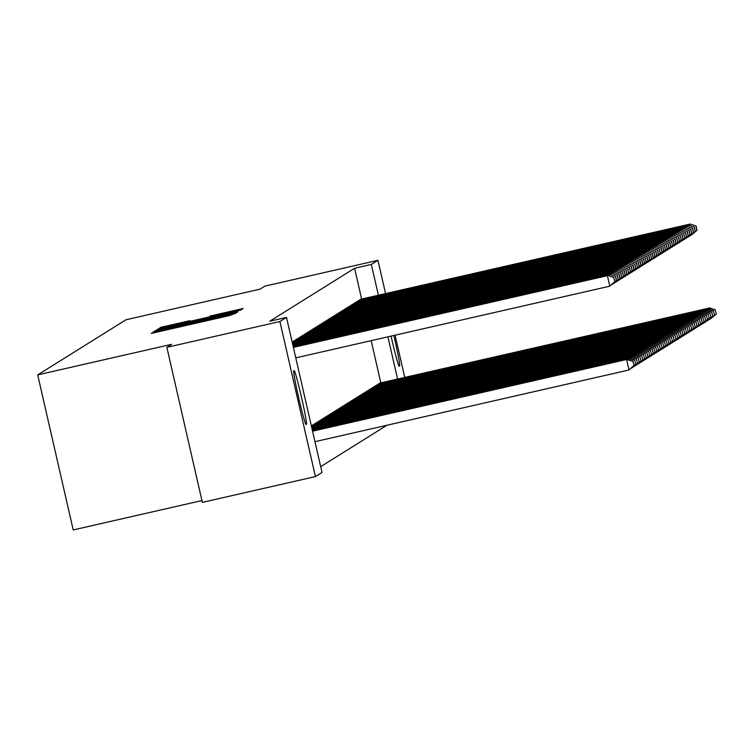 <?xml version="1.0" encoding="UTF-8"?>
<svg xmlns="http://www.w3.org/2000/svg" width="754" height="754" viewBox="0 0 754 754"><rect width="100%" height="100%" fill="white"/><g stroke="black" fill="none" stroke-linecap="round" stroke-linejoin="round"><path stroke-width="1.13" d="M155.993 331.506L151.168 333.381L155.107 332.552L229.093 315.662L235.201 313.476L155.993 331.506M189.914 320.667L160.941 327.283L158.915 328.546L236.831 310.827L241.11 309.781L243.146 308.509L209.848 316.114L235.898 310.752L224.438 313.56L165.183 326.916L189.914 320.667M361.637 299.036L354.587 268.264L269.753 321.232L286.501 317.406L322.015 472.456L315.417 476.575L279.904 321.524L286.501 317.406M354.587 268.264L371.336 264.437L377.933 260.318L385.558 293.579M315.417 476.575L202.355 502.381L166.851 347.34L171.695 344.305L37.7 374.898L126.031 319.743L260.026 289.15L264.88 286.124L377.933 260.318M166.851 347.34L279.904 321.524M159.876 329.573L155.597 330.62L153.562 331.883L157.501 331.053L231.487 314.164L235.766 313.117L237.802 311.845L159.876 329.573L160.018 330.205M156.238 330.214L158.265 328.951L162.553 327.905L240.469 310.177L201.035 319.668L235.389 312.213L156.238 330.214M37.7 374.898L73.213 529.939L201.94 500.562M359.064 300.318L358.075 301.242M378.263 384.125L377.273 385.049M355.568 302.495L354.578 303.428M374.757 386.312L373.767 387.236M352.061 304.682L351.072 305.606M371.26 388.498L370.271 389.422M348.565 306.869L347.575 307.792M367.754 390.685L366.764 391.609M345.059 309.055L344.069 309.979M364.257 392.872L363.268 393.795M341.562 311.242L340.572 312.165M360.751 395.058L359.762 395.982M338.056 313.428L337.066 314.352M357.255 397.235L356.265 398.159M334.559 315.615L333.57 316.539M353.749 399.422L352.768 400.346M331.053 317.802L330.063 318.725M350.252 401.609L349.262 402.532M327.556 319.988L326.567 320.912M346.755 403.795L345.766 404.719M324.05 322.175L323.07 323.098M343.249 405.982L342.259 406.906M320.554 324.361L319.564 325.285M339.752 408.168L338.763 409.092M317.057 326.548L316.067 327.472M336.246 410.355L335.257 411.279M313.551 328.735L312.561 329.658M332.75 412.542L331.76 413.465M310.054 330.921L309.065 331.845M329.244 414.728L328.254 415.652M306.548 333.108L305.558 334.031M325.747 416.915L324.757 417.839M303.051 335.294L302.062 336.218M322.241 419.101L321.251 420.025M299.545 337.481L298.556 338.405M318.744 421.288L317.754 422.212M296.049 339.668L295.059 340.591M315.238 423.475L314.248 424.398M380.827 382.844L371.166 340.657M320.686 466.651L387.028 425.218M313.494 424.568L312.505 425.492M294.296 340.761L293.306 341.685M316.991 422.381L316.001 423.305M297.792 338.574L296.812 339.498M320.497 420.195L319.507 421.118M301.298 336.388L300.309 337.311M323.994 418.008L323.004 418.932M304.795 334.201L303.805 335.125M327.49 415.822L326.51 416.745M308.301 332.014L307.312 332.938M330.997 413.635L330.007 414.559M311.798 329.828L310.808 330.752M334.493 411.448L333.504 412.372M315.304 327.641L314.314 328.565M337.999 409.262L337.01 410.185M318.801 325.455L317.811 326.378M341.496 407.075L340.506 407.999M322.307 323.268L321.317 324.192M345.002 404.889L344.012 405.812M325.803 321.081L324.814 322.005M348.499 402.702L347.509 403.626M329.309 318.895L328.32 319.819M352.005 400.515L351.015 401.439M332.806 316.708L331.817 317.632M355.502 398.329L354.512 399.252M336.312 314.522L335.323 315.445M359.008 396.142L358.018 397.066M339.809 312.335L338.819 313.259M362.504 393.965L361.515 394.889M343.315 310.148L342.325 311.072M366.01 391.778L365.021 392.702M346.812 307.962L345.822 308.886M369.507 389.592L368.517 390.515M350.308 305.775L349.328 306.699M373.013 387.405L372.024 388.329M353.814 303.589L352.825 304.512M376.51 385.219L375.52 386.142M357.311 301.411L356.331 302.335M380.007 383.032L379.026 383.956M360.817 299.225L359.828 300.149M393.824 335.483A27.521 1.244 -102.9 0 1 399.554 366.076L399.243 366.274A27.521 1.244 -102.9 0 1 399.224 366.284A27.521 1.244 -102.9 0 1 391.062 336.114M397.584 379.026L387.914 336.831M378.385 295.219L371.336 264.437M395.087 335.191L404.747 377.386M306.077 424.445A27.521 1.244 -102.9 0 1 306.058 424.455A27.521 1.244 -102.9 0 1 298.763 398.121A27.521 1.244 -102.9 0 1 293.796 370.808L294.107 370.61A27.521 1.244 -102.9 0 1 294.126 370.61A27.521 1.244 -102.9 0 1 301.421 396.943A27.521 1.244 -102.9 0 1 306.397 424.248L306.039 424.455M159.509 330.45L230.47 314.145L159.509 330.45M174.183 325.728L195.286 320.978L174.183 325.728M634.029 365.407L632.889 361.326L634.029 365.407L628.996 369.988L626.593 359.507L627.036 359.234L312.524 431.034M314.965 441.674L628.996 369.988L633.85 365.52M312.561 431.194L626.593 359.507L632.889 361.326M627.036 359.234L633.068 361.223M614.83 281.6L613.699 277.519L614.83 281.6L609.798 286.181L607.404 275.7L293.372 347.387M613.699 277.519L607.837 275.427L293.334 347.226M614.651 281.713L609.798 286.181L295.766 357.867M613.869 277.415L607.837 275.427M635.773 364.314L634.642 360.233L635.773 364.314L630.664 368.555M630.165 369.026L635.603 364.427M312.41 430.543L628.779 358.141L312.373 430.374M628.657 359.771L628.346 358.414L634.642 360.233M628.779 358.141L634.811 360.129M637.526 363.221L636.395 359.14L637.526 363.221L632.418 367.462M631.918 367.933L637.347 363.334M312.26 429.884L630.533 357.047L312.222 429.714M630.41 358.678L630.099 357.321L636.395 359.14M630.533 357.047L636.564 359.036M609.458 275.964L609.147 274.607L293.221 346.727M615.443 276.426L616.404 280.62L615.622 276.322L609.59 274.333L293.183 346.567M616.584 280.507L610.976 285.219M616.404 280.62L611.475 284.748M615.622 276.322L609.59 274.333M611.211 274.871L610.9 273.513L293.07 346.067M617.196 275.333L618.157 279.527L617.375 275.229L611.343 273.24L293.033 345.907M618.327 279.414L612.719 284.126M618.157 279.527L613.219 283.655M617.375 275.229L611.343 273.24M639.279 362.127L638.138 358.046L639.279 362.127L634.171 366.369M633.671 366.84L639.1 362.24M312.109 429.224L632.286 355.963L312.071 429.054M632.154 357.584L631.843 356.237L638.138 358.046M632.286 355.963L638.318 357.943M641.023 361.034L639.892 356.953L641.023 361.034L635.924 365.275M635.415 365.747L640.853 361.147M311.958 428.564L634.039 354.87L311.92 428.395M633.907 356.491L633.596 355.143L639.892 356.953M634.039 354.87L640.071 356.849M612.964 273.777L612.653 272.42L292.92 345.407M618.949 274.239L619.911 278.433L619.119 274.136L613.087 272.147L292.882 345.247M620.08 278.32L614.472 283.033M619.911 278.433L614.972 282.562M619.119 274.136L613.087 272.147M614.708 272.684L614.406 271.327L292.769 344.757M620.693 273.146L621.654 277.34L620.872 273.042L614.84 271.054L292.731 344.587M621.833 277.227L616.225 281.939M621.654 277.34L616.725 281.468M620.872 273.042L614.84 271.054M642.776 359.941L641.645 355.86L642.776 359.941L637.667 364.182M637.168 364.653L642.606 360.054M311.807 427.904L635.782 353.777L311.77 427.735M635.66 355.398L635.349 354.05L641.645 355.86M635.782 353.777L641.814 355.756M616.461 271.591L616.15 270.234L292.618 344.097M622.446 272.053L623.407 276.247L622.625 271.949L616.593 269.96L292.58 343.928M623.586 276.134L617.969 280.846M623.407 276.247L618.478 280.375M622.625 271.949L616.593 269.96M644.529 358.857L643.398 354.776L644.529 358.857L639.42 363.089M638.921 363.56L644.35 358.961M311.656 427.245L637.535 352.683L311.619 427.075M637.413 354.305L637.102 352.957L643.398 354.776M637.535 352.683L643.567 354.663M618.214 270.498L617.903 269.14L292.467 343.438M624.199 270.959L625.16 275.153L624.369 270.856L618.337 268.867L292.429 343.268M625.33 275.04L619.722 279.753M625.16 275.153L620.222 279.282M624.369 270.856L618.337 268.867M646.282 357.764L645.141 353.683L646.282 357.764L641.173 361.995M640.674 362.467L646.103 357.867M311.506 426.585L639.288 351.59L311.468 426.425M639.156 353.211L638.845 351.864L645.141 353.683M639.288 351.59L645.32 353.569M619.967 269.404L619.656 268.047L292.316 342.778M625.952 269.866L626.904 274.06L626.122 269.762L620.09 267.774L292.279 342.608M627.083 273.947L621.475 278.66M626.904 274.06L621.975 278.188M626.122 269.762L620.09 267.774M648.025 356.67L646.894 352.589L648.025 356.67L642.917 360.902M642.417 361.373L647.856 356.774M311.364 425.935L641.041 350.497L311.43 425.727M640.909 352.118L640.598 350.77L646.894 352.589M641.041 350.497L647.073 352.476M621.711 268.311L621.409 266.954L292.166 342.127M627.696 268.773L628.657 272.967L627.875 268.669L621.843 266.68L292.241 341.92M628.836 272.854L623.228 277.566M628.657 272.967L623.728 277.095M627.875 268.669L621.843 266.68M649.778 355.577L648.647 351.496L649.778 355.577L644.67 359.809M644.17 360.28L649.609 355.681M312.703 424.936L642.351 349.677L313.183 424.634M642.662 351.025L642.351 349.677L648.647 351.496M642.785 349.404L648.817 351.383M623.464 267.218L623.153 265.86L293.504 341.128M629.449 267.679L630.41 271.874L629.628 267.576L623.596 265.587L293.985 340.827M630.589 271.76L624.972 276.473M630.41 271.874L625.481 276.002M629.628 267.576L623.596 265.587M651.531 354.484L650.391 350.403L651.531 354.484L646.423 358.716M645.924 359.187L651.352 354.587M314.446 423.842L644.105 348.584L314.936 423.541M644.406 349.931L644.105 348.584L650.391 350.403M644.538 348.31L650.57 350.29M625.217 266.124L624.906 264.767L295.257 340.035M631.202 266.586L632.163 270.78L631.371 266.482L625.339 264.494L295.738 339.734M632.333 270.667L626.725 275.38M632.163 270.78L627.224 274.908M631.371 266.482L625.339 264.494M653.284 353.39L652.144 349.309L653.284 353.39L648.176 357.622M647.667 358.093L653.105 353.494M316.199 422.749L646.291 347.217L316.68 422.447M646.159 348.838L645.848 347.49L652.144 349.309M646.291 347.217L652.323 349.196M626.97 265.031L626.659 263.683L297.001 338.942M632.955 265.493L633.907 269.687L633.124 265.389L627.092 263.41L297.491 338.64M634.086 269.574L628.478 274.286M633.907 269.687L628.977 273.815M633.124 265.389L627.092 263.41M655.028 352.297L653.897 348.216L655.028 352.297L649.92 356.529M649.42 357L654.858 352.401M317.952 421.656L647.601 346.397L318.433 421.354M647.912 347.745L647.601 346.397L653.897 348.216M648.035 346.124L654.067 348.103M628.713 263.938L628.402 262.59L298.754 337.849M634.698 264.4L635.66 268.594L634.877 264.296L628.845 262.317L299.244 337.547M635.839 268.481L630.231 273.193M635.66 268.594L630.73 272.722M634.877 264.296L628.845 262.317M656.781 351.204L655.65 347.123L656.781 351.204L651.673 355.436M651.173 355.907L656.602 351.307M319.705 420.562L649.354 345.304L320.186 420.261M649.665 346.651L649.354 345.304L655.65 347.123M649.788 345.03L655.82 347.01M630.467 262.844L630.156 261.497L300.507 336.755M636.451 263.306L637.413 267.5L636.63 263.203L630.598 261.223L300.987 336.454M637.582 267.387L631.975 272.1M637.413 267.5L632.483 271.628M636.63 263.203L630.598 261.223M658.534 350.11L657.394 346.029L658.534 350.11L653.426 354.342M652.926 354.814L658.355 350.214M321.449 419.469L651.107 344.21L321.939 419.167M651.409 345.558L651.107 344.21L657.394 346.029M651.541 343.937L657.573 345.916M632.22 261.751L631.909 260.403L302.26 335.662M638.204 262.222L639.166 266.407L638.374 262.109L632.342 260.13L302.74 335.36M639.335 266.303L633.728 271.006M639.166 266.407L634.227 270.535M638.374 262.109L632.342 260.13M660.287 349.017L659.147 344.936L660.287 349.017L655.179 353.258M654.67 353.72L660.108 349.121M323.202 418.376L653.294 342.844L323.683 418.074M653.162 344.465L652.851 343.117L659.147 344.936M653.294 342.844L659.326 344.823M633.973 260.658L633.662 259.31L304.003 334.569M639.957 261.129L640.909 265.314L640.127 261.016L634.095 259.037L304.493 334.267M641.089 265.21L635.481 269.913M640.909 265.314L635.98 269.442M640.127 261.016L634.095 259.037M662.031 347.924L660.9 343.843L662.031 347.924L656.923 352.165M656.423 352.627L661.861 348.028M324.955 417.282L654.604 342.024L325.436 416.981M654.915 343.372L654.604 342.024L660.9 343.843M655.038 341.751L661.069 343.73M635.716 259.564L635.405 258.217L305.756 333.475M641.701 260.036L642.662 264.22L641.88 259.923L635.848 257.943L306.237 333.174M642.842 264.117L637.234 268.82M642.662 264.22L637.733 268.349M641.88 259.923L635.848 257.943M663.784 346.831L662.653 342.75L663.784 346.831L658.676 351.072M658.176 351.534L663.605 346.934M326.699 416.189L656.357 340.931L327.189 415.888M656.668 342.278L656.357 340.931L662.653 342.75M656.791 340.657L662.823 342.636M637.469 258.471L637.158 257.123L307.509 332.382M643.454 258.942L644.416 263.127L643.633 258.829L637.601 256.85L307.99 332.08M644.585 263.023L638.977 267.727M644.416 263.127L639.477 267.255M643.633 258.829L637.601 256.85M665.537 345.737L664.397 341.656L665.537 345.737L660.429 349.979M659.929 350.44L665.358 345.841M328.452 415.096L658.101 339.837L328.942 414.794M658.412 341.185L658.101 339.837L664.397 341.656M658.544 339.564L664.576 341.543M639.222 257.378L638.911 256.03L309.263 331.289M645.207 257.849L646.169 262.034L645.377 257.736L639.345 255.757L309.743 330.987M646.338 261.93L640.73 266.633M646.169 262.034L641.23 266.162M645.377 257.736L639.345 255.757M667.281 344.644L666.15 340.563L667.281 344.644L662.182 348.885M661.673 349.356L667.111 344.748M330.205 414.003L660.297 338.471L330.686 413.701M660.165 340.101L659.854 338.744L666.15 340.563M660.297 338.471L666.329 340.45M640.966 256.285L640.664 254.937L311.006 330.195M646.951 256.756L647.912 260.941L647.13 256.643L641.098 254.663L311.496 329.894M648.091 260.837L642.483 265.54M647.912 260.941L642.983 265.069M647.13 256.643L641.098 254.663M669.034 343.551L667.903 339.47L669.034 343.551L663.925 347.792M663.426 348.263L668.864 343.664M331.958 412.909L661.607 337.651L332.439 412.608M661.918 339.008L661.607 337.651L667.903 339.47M662.04 337.377L668.072 339.357M642.719 255.191L642.408 253.844L312.759 329.102M648.704 255.663L649.665 259.847L648.883 255.549L642.851 253.57L313.24 328.801M649.844 259.744L644.227 264.447M649.665 259.847L644.736 263.975M648.883 255.549L642.851 253.57M670.787 342.457L669.656 338.376L670.787 342.457L665.678 346.699M665.179 347.17L670.608 342.57M333.702 411.816L663.36 336.557L334.192 411.514M663.671 337.915L663.36 336.557L669.656 338.376M663.793 336.284L669.825 338.263M644.472 254.098L644.161 252.75L314.512 328.009M650.457 254.569L651.418 258.754L650.636 254.456L644.595 252.477L314.993 327.707M651.588 258.65L645.98 263.353M651.418 258.754L646.48 262.882M650.636 254.456L644.595 252.477M672.54 341.364L671.399 337.283L672.54 341.364L667.431 345.605M666.932 346.077L672.361 341.477M335.455 410.723L665.546 335.191L335.935 410.421M665.414 336.821L665.103 335.464L671.399 337.283M665.546 335.191L671.578 337.17M646.225 253.005L645.914 251.657L316.265 326.916M652.21 253.476L653.162 257.661L652.38 253.363L646.348 251.384L316.746 326.614M653.341 257.557L647.733 262.26M653.162 257.661L648.233 261.789M652.38 253.363L646.348 251.384M674.283 340.271L673.152 336.19L674.283 340.271L669.175 344.512M668.675 344.983L674.114 340.384M337.208 409.629L667.299 334.097L337.688 409.328M667.167 335.728L666.856 334.371L673.152 336.19M667.299 334.097L673.331 336.077M676.036 339.177L674.905 335.096L676.036 339.177L670.928 343.419M670.429 343.89L675.867 339.291M338.961 408.536L668.61 333.277L339.441 408.234M668.921 334.635L668.61 333.277L674.905 335.096M669.043 333.004L675.075 334.983M677.789 338.084L676.649 334.003L677.789 338.084L672.681 342.325M672.182 342.797L677.61 338.197M340.704 407.443L670.363 332.184L341.194 407.141M670.664 333.541L670.363 332.184L676.649 334.003M670.796 331.911L676.828 333.89M679.543 336.991L678.402 332.91L679.543 336.991L674.434 341.232M673.925 341.703L679.363 337.104M342.457 406.359L672.549 330.817L342.938 406.048M672.417 332.448L672.106 331.091L678.402 332.91M672.549 330.817L678.581 332.797M681.286 335.898L680.155 331.817L681.286 335.898L676.178 340.139M675.678 340.61L681.116 336.011M344.21 405.266L674.293 329.724L344.691 404.955M674.17 331.355L673.859 329.998L680.155 331.817M674.293 329.724L680.325 331.713M683.039 334.804L681.908 330.723L683.039 334.804L677.931 339.046M677.431 339.517L682.86 334.917M345.963 404.172L675.612 328.904L346.444 403.871M675.923 330.261L675.612 328.904L681.908 330.723M676.046 328.631L682.078 330.62M684.792 333.711L683.652 329.63L684.792 333.711L679.684 337.952M679.184 338.423L684.613 333.824M347.707 403.079L677.365 327.811L348.197 402.777M677.667 329.168L677.365 327.811L683.652 329.63M677.799 327.538L683.831 329.526M647.969 251.911L647.667 250.564L318.009 325.822M653.954 252.383L654.915 256.567L654.133 252.27L648.101 250.29L318.499 325.521M655.094 256.464L649.486 261.167M654.915 256.567L649.986 260.705M654.133 252.27L648.101 250.29M649.722 250.818L649.411 249.47L319.762 324.729M655.707 251.289L656.668 255.474L655.886 251.176L649.854 249.197L320.243 324.427M656.847 255.37L651.23 260.073M656.668 255.474L651.739 259.612M655.886 251.176L649.854 249.197M651.475 249.725L651.164 248.377L321.515 323.636M657.46 250.196L658.421 254.381L657.629 250.083L651.597 248.104L321.996 323.334M658.591 254.277L652.983 258.98M658.421 254.381L653.482 258.518M657.629 250.083L651.597 248.104M653.228 248.632L652.917 247.284L323.259 322.542M659.213 249.103L660.165 253.287L659.382 248.99L653.35 247.01L323.749 322.241M660.344 253.184L654.736 257.887M660.165 253.287L655.235 257.425M659.382 248.99L653.35 247.01M654.972 247.548L654.661 246.19L325.012 321.449M660.956 248.009L661.918 252.194L661.135 247.896L655.103 245.917L325.502 321.147M662.097 252.09L656.489 256.803M661.918 252.194L656.988 256.332M661.135 247.896L655.103 245.917M656.725 246.454L656.414 245.097L326.765 320.356M662.709 246.916L663.671 251.11L662.889 246.803L656.857 244.824L327.245 320.054M663.84 250.997L658.233 255.71M663.671 251.11L658.742 255.238M662.889 246.803L656.857 244.824M658.478 245.361L658.167 244.004L328.518 319.262M664.462 245.823L665.424 250.017L664.632 245.71L658.6 243.731L328.998 318.961M665.594 249.904L659.986 254.616M665.424 250.017L660.485 254.145M664.632 245.71L658.6 243.731M686.545 332.618L685.405 328.537L686.545 332.618L681.437 336.859M680.928 337.33L686.366 332.731M349.46 401.986L679.552 326.444L349.941 401.684M679.42 328.075L679.109 326.718L685.405 328.537M679.552 326.444L685.584 328.433M660.231 244.268L659.92 242.911L330.261 318.169M666.216 244.73L667.167 248.924L666.385 244.616L660.353 242.637L330.752 317.868M667.347 248.811L661.739 253.523M667.167 248.924L662.238 253.052M666.385 244.616L660.353 242.637M688.289 331.524L687.158 327.443L688.289 331.524L683.181 335.766M682.681 336.237L688.119 331.637M351.213 400.892L680.862 325.624L351.694 400.591M681.173 326.982L680.862 325.624L687.158 327.443M681.296 325.351L687.328 327.34M661.974 243.174L661.663 241.817L332.014 317.076M667.959 243.636L668.921 247.83L668.138 243.523L662.106 241.544L332.495 316.774M669.1 247.717L663.492 252.43M668.921 247.83L663.991 251.959M668.138 243.523L662.106 241.544M690.042 330.431L688.911 326.35L690.042 330.431L684.934 334.672M684.434 335.144L689.863 330.544M352.957 399.799L682.615 324.531L353.447 399.497M682.926 325.888L682.615 324.531L688.911 326.35M683.049 324.258L689.081 326.246M663.727 242.081L663.416 240.724L333.768 315.983M669.712 242.543L670.674 246.737L669.891 242.43L663.859 240.451L334.248 315.681M670.843 246.624L665.235 251.336M670.674 246.737L665.735 250.865M669.891 242.43L663.859 240.451M691.795 329.338L690.655 325.257L691.795 329.338L686.687 333.579M686.187 334.05L691.616 329.451M354.71 398.706L684.359 323.438L355.2 398.404M684.67 324.795L684.359 323.438L690.655 325.257M684.802 323.164L690.834 325.153M665.48 240.988L665.169 239.631L335.521 314.889M671.465 241.45L672.427 245.644L671.635 241.337L665.603 239.357L336.001 314.588M672.596 245.531L666.988 250.243M672.427 245.644L667.488 249.772M671.635 241.337L665.603 239.357M693.539 328.244L692.408 324.163L693.539 328.244L688.44 332.486M687.931 332.957L693.369 328.358M356.463 397.612L686.555 322.071L356.944 397.311M686.423 323.702L686.112 322.344L692.408 324.163M686.555 322.071L692.587 324.06M667.224 239.895L666.922 238.537L337.264 313.796M673.209 240.356L674.17 244.55L673.388 240.243L667.356 238.264L337.754 313.494M674.349 244.437L668.741 249.15M674.17 244.55L669.241 248.679M673.388 240.243L667.356 238.264M695.292 327.151L694.161 323.07L695.292 327.151L690.183 331.392M689.684 331.864L695.122 327.264M358.216 396.519L687.865 321.251L358.697 396.218M688.176 322.608L687.865 321.251L694.161 323.07M688.298 320.978L694.33 322.966M668.977 238.801L668.666 237.444L339.017 312.712M674.962 239.263L675.923 243.457L675.141 239.15L669.109 237.171L339.498 312.401M676.102 243.344L670.485 248.057M675.923 243.457L670.994 247.585M675.141 239.15L669.109 237.171M697.045 326.058L695.914 321.977L697.045 326.058L691.936 330.299M691.437 330.77L696.866 326.171M359.96 395.426L689.618 320.158L360.45 395.124M689.929 321.515L689.618 320.158L695.914 321.977M690.051 319.885L696.083 321.873M670.73 237.708L670.419 236.351L340.77 311.619M676.715 238.17L677.676 242.364L676.894 238.066L670.853 236.077L341.251 311.317M677.846 242.251L672.238 246.963M677.676 242.364L672.738 246.492M676.894 238.066L670.853 236.077M698.798 324.965L697.657 320.884L698.798 324.965L693.689 329.206M693.19 329.677L698.619 325.078M361.713 394.333L691.804 318.791L362.193 394.031M691.672 320.422L691.361 319.065L697.657 320.884M691.804 318.791L697.836 320.78M672.483 236.615L672.172 235.257L342.523 310.525M678.468 237.076L679.42 241.271L678.638 236.973L672.606 234.984L343.004 310.224M679.599 241.157L673.991 245.87M679.42 241.271L674.491 245.399M678.638 236.973L672.606 234.984M700.541 323.871L699.41 319.79L700.541 323.871L695.433 328.113M694.934 328.584L700.372 323.984M363.466 393.239L693.557 317.707L363.946 392.938M693.426 319.328L693.115 317.971L699.41 319.79M693.557 317.707L699.589 319.687M674.227 235.521L673.925 234.164L344.267 309.432M680.212 235.983L681.173 240.177L680.391 235.879L674.359 233.891L344.757 309.131M681.352 240.064L675.744 244.777M681.173 240.177L676.244 244.305M680.391 235.879L674.359 233.891M702.294 322.778L701.163 318.697L702.294 322.778L697.186 327.019M696.687 327.49L702.125 322.891M365.219 392.146L694.868 316.887L365.699 391.844M695.179 318.235L694.868 316.887L701.163 318.697M695.301 316.614L701.333 318.593M675.98 234.428L675.669 233.071L346.02 308.339M681.965 234.89L682.926 239.084L682.144 234.786L676.112 232.798L346.501 308.037M683.105 238.971L677.488 243.683M682.926 239.084L677.997 243.212M682.144 234.786L676.112 232.798M704.048 321.685L702.907 317.604L704.048 321.685L698.939 325.926M698.44 326.397L703.868 321.798M366.962 391.053L696.621 315.794L367.452 390.751M696.922 317.142L696.621 315.794L702.907 317.604M697.054 315.521L703.086 317.5M677.733 233.335L677.422 231.978L347.773 307.246M683.718 233.797L684.679 237.991L683.887 233.693L677.855 231.704L348.254 306.944M684.849 237.878L679.241 242.59M684.679 237.991L679.74 242.119M683.887 233.693L677.855 231.704M705.801 320.601L704.66 316.51L705.801 320.601L700.692 324.833M700.183 325.304L705.621 320.704M368.715 389.959L698.807 314.427L369.196 389.658M698.675 316.049L698.364 314.701L704.66 316.51M698.807 314.427L704.839 316.407M679.486 232.241L679.175 230.884L349.517 306.152M685.471 232.703L686.423 236.897L685.64 232.6L679.608 230.611L350.007 305.851M686.602 236.784L680.994 241.497M686.423 236.897L681.493 241.026M685.64 232.6L679.608 230.611M707.544 319.507L706.413 315.426L707.544 319.507L702.436 323.739M701.936 324.211L707.375 319.611M370.468 388.866L700.117 313.607L370.949 388.564M700.428 314.955L700.117 313.607L706.413 315.426M700.551 313.334L706.592 315.313M681.23 231.148L680.919 229.791L351.27 305.059M687.214 231.61L688.176 235.804L687.394 231.506L681.362 229.518L351.76 304.757M688.355 235.691L682.747 240.403M688.176 235.804L683.247 239.932M687.394 231.506L681.362 229.518M709.297 318.414L708.166 314.333L709.297 318.414L704.189 322.646M703.689 323.117L709.118 318.518M372.222 387.773L701.87 312.514L372.702 387.471M702.181 313.862L701.87 312.514L708.166 314.333M702.304 312.241L708.336 314.22M682.983 230.055L682.672 228.698L353.023 303.966M688.967 230.517L689.929 234.711L689.147 230.413L683.115 228.424L353.503 303.664M690.099 234.598L684.491 239.31M689.929 234.711L685 238.839M689.147 230.413L683.115 228.424M711.05 317.321L709.91 313.24L711.05 317.321L705.942 321.553M705.442 322.024L710.871 317.425M373.965 386.679L703.623 311.421L374.455 386.378M703.925 312.769L703.623 311.421L709.91 313.24M704.057 311.148L710.089 313.127M684.736 228.962L684.425 227.604L354.776 302.872M690.721 229.423L691.682 233.617L690.89 229.32L684.858 227.331L355.257 302.571M691.852 233.504L686.244 238.217M691.682 233.617L686.743 237.746M690.89 229.32L684.858 227.331M712.803 316.228L711.663 312.147L712.803 316.228L707.695 320.459M707.186 320.931L712.624 316.331M375.718 385.586L705.81 310.054L376.199 385.285M705.678 311.675L705.367 310.328L711.663 312.147M705.81 310.054L711.842 312.033M686.489 227.868L686.178 226.511L356.519 301.779M692.474 228.33L693.426 232.524L692.643 228.226L686.611 226.238L357.01 301.477M693.605 232.411L687.997 237.124M693.426 232.524L688.496 236.652M692.643 228.226L686.611 226.238M714.547 315.134L713.416 311.053L714.547 315.134L709.439 319.366M708.939 319.837L714.377 315.238M377.471 384.493L707.12 309.234L377.952 384.191M707.431 310.582L707.12 309.234L713.416 311.053M707.554 308.961L713.586 310.94M688.232 226.775L687.921 225.418L358.273 300.686M694.217 227.237L695.179 231.431L694.396 227.133L688.364 225.144L358.753 300.384M695.358 231.318L689.75 236.03M695.179 231.431L690.249 235.559M694.396 227.133L688.364 225.144M716.3 314.041L715.169 309.96L716.3 314.041L711.192 318.273M710.692 318.744L716.121 314.145M379.215 383.4L708.873 308.141L379.705 383.098M709.184 309.489L708.873 308.141L715.169 309.96M709.307 307.868L715.339 309.847M689.985 225.682L689.674 224.334L360.026 299.592M695.97 226.143L696.932 230.338L696.149 226.04L690.117 224.061L360.506 299.291M697.101 230.224L691.493 234.937M696.932 230.338L691.993 234.466M696.149 226.04L690.117 224.061M153.166 332.985L152.996 332.241M229.621 315.54L229.442 314.786M191.393 324.267L191.224 323.513M158.67 331.732L158.519 331.091M191.139 324.324L190.988 323.664M196.888 323.014L196.747 322.363L196.879 323.014M229.357 315.596L229.207 314.936M234.06 313.56L233.863 312.684M155.786 331.44L155.597 330.62M158.453 329.771L158.265 328.951M162.713 328.537L162.553 327.905M239.404 310.224L239.207 309.347M161.13 328.103L160.941 327.283M165.362 326.84L165.22 326.237M306.397 424.248L305.917 424.361M399.554 366.076L399.083 366.19M311.685 426.368L311.572 425.878M313.259 426.01L313.146 425.52M293.956 341.713L294.069 342.203M292.382 342.071L292.486 342.561M313.438 425.275L313.325 424.785M315.012 424.917L314.899 424.427M295.7 340.619L295.813 341.11M294.126 340.978L294.239 341.468M315.181 424.182L315.078 423.691M316.765 423.823L316.652 423.333M297.453 339.526L297.566 340.016M295.879 339.884L295.992 340.374M316.934 423.088L316.821 422.608M318.518 422.73L318.405 422.24M299.206 338.433L299.319 338.923M297.632 338.791L297.745 339.281M318.688 421.995L318.574 421.514M320.262 421.637L320.148 421.147M300.959 337.34L301.072 337.83M299.376 337.698L299.489 338.188M320.441 420.911L320.327 420.421M322.015 420.543L321.901 420.053M302.703 336.246L302.816 336.736M301.129 336.604L301.242 337.095M322.184 419.818L322.081 419.328M323.768 419.45L323.654 418.96M304.456 335.153L304.569 335.643M302.882 335.511L302.995 336.001M323.937 418.724L323.824 418.234M325.511 418.357L325.398 417.867M306.209 334.06L306.322 334.55M304.635 334.418L304.748 334.908M325.69 417.631L325.577 417.141M327.264 417.264L327.151 416.774M307.962 332.966L308.075 333.457M306.378 333.325L306.492 333.815M327.443 416.538L327.33 416.048M329.017 416.17L328.904 415.68M309.706 331.873L309.819 332.363M308.132 332.231L308.245 332.721M329.187 415.445L329.074 414.954M330.77 415.077L330.657 414.587M311.459 330.78L311.572 331.27M309.885 331.138L309.998 331.628M330.94 414.351L330.827 413.861M332.514 413.984L332.401 413.494M313.212 329.687L313.325 330.177M311.638 330.054L311.741 330.535M332.693 413.258L332.58 412.768M334.267 412.9L334.154 412.4M314.965 328.593L315.078 329.083M313.381 328.961L313.494 329.441M334.446 412.165L334.333 411.675M336.02 411.807L335.907 411.307M316.708 327.5L316.821 327.99M315.134 327.867L315.247 328.348M336.19 411.071L336.077 410.581M337.773 410.713L337.66 410.214M318.461 326.407L318.574 326.897M316.887 326.774L317 327.264M337.943 409.978L337.83 409.488M339.517 409.62L339.404 409.12M339.696 408.885L339.583 408.395M341.27 408.527L341.157 408.027M341.439 407.791L341.336 407.301M343.023 407.433L342.91 406.934M343.193 406.698L343.079 406.208M344.776 406.34L344.663 405.841M344.946 405.605L344.832 405.115M346.52 405.247L346.406 404.747M346.699 404.512L346.586 404.021M348.273 404.153L348.159 403.654M348.442 403.418L348.339 402.928M350.026 403.06L349.913 402.561M320.214 325.313L320.327 325.803M318.64 325.681L318.744 326.171M321.958 324.22L322.071 324.71M320.384 324.588L320.497 325.078M323.711 323.127L323.824 323.617M322.137 323.494L322.25 323.984M325.464 322.033L325.577 322.524M323.89 322.401L324.003 322.891M327.217 320.94L327.33 321.43M325.634 321.308L325.747 321.798M328.961 319.847L329.074 320.346M327.387 320.214L327.5 320.704M330.714 318.753L330.827 319.253M329.14 319.121L329.253 319.611M350.195 402.325L350.082 401.835M351.769 401.967L351.656 401.467M332.467 317.66L332.58 318.16M330.893 318.028L331.006 318.518M351.948 401.232L351.835 400.742M353.522 400.874L353.409 400.374M334.22 316.567L334.333 317.066M332.637 316.934L332.75 317.425M353.701 400.138L353.588 399.648M355.275 399.78L355.162 399.281M335.964 315.474L336.077 315.973M334.39 315.841L334.503 316.331M355.445 399.045L355.332 398.555M357.028 398.687L356.915 398.187M337.717 314.38L337.83 314.88M336.143 314.748L336.256 315.238M357.198 397.952L357.085 397.462M358.772 397.594L358.659 397.094M339.47 313.287L339.583 313.787M337.896 313.655L338.009 314.145M358.951 396.858L358.838 396.368M360.525 396.5L360.412 396.001M341.223 312.194L341.336 312.693M339.639 312.561L339.752 313.051M360.704 395.765L360.591 395.275M362.278 395.407L362.165 394.917M342.966 311.1L343.079 311.6M341.392 311.468L341.505 311.958M362.448 394.672L362.335 394.182M364.031 394.314L363.918 393.824M344.719 310.007L344.832 310.507M343.145 310.375L343.258 310.865M364.201 393.579L364.088 393.088M365.775 393.22L365.662 392.73M346.472 308.914L346.586 309.413M344.898 309.281L345.002 309.771M365.954 392.485L365.841 391.995M367.528 392.127L367.415 391.637M348.216 307.821L348.329 308.32M346.642 308.188L346.755 308.678M367.698 391.392L367.594 390.902M369.281 391.034L369.168 390.544M349.969 306.727L350.082 307.227M348.395 307.095L348.508 307.585M369.451 390.299L369.337 389.809M371.034 389.941L370.921 389.45M351.722 305.634L351.835 306.133M350.148 306.001L350.261 306.492M371.204 389.205L371.091 388.715M372.778 388.847L372.664 388.357M353.475 304.541L353.588 305.04M351.892 304.908L352.005 305.398M372.957 388.112L372.844 387.622M374.531 387.754L374.418 387.264M355.219 303.447L355.332 303.947M353.645 303.815L353.758 304.305M374.7 387.019L374.597 386.529M376.284 386.661L376.171 386.171M356.972 302.363L357.085 302.854M355.398 302.722L355.511 303.212M376.453 385.925L376.34 385.435M378.027 385.567L377.914 385.077M358.725 301.27L358.838 301.76M357.151 301.628L357.264 302.118M378.206 384.832L378.093 384.351M379.78 384.474L379.667 383.984M360.478 300.177L360.591 300.667M358.895 300.535L359.008 301.025M379.959 383.739L379.846 383.258M381.533 383.381L381.42 382.891M362.222 299.084L362.335 299.574M360.648 299.442L360.761 299.932M158.651 331.741L158.5 331.081"/></g></svg>

